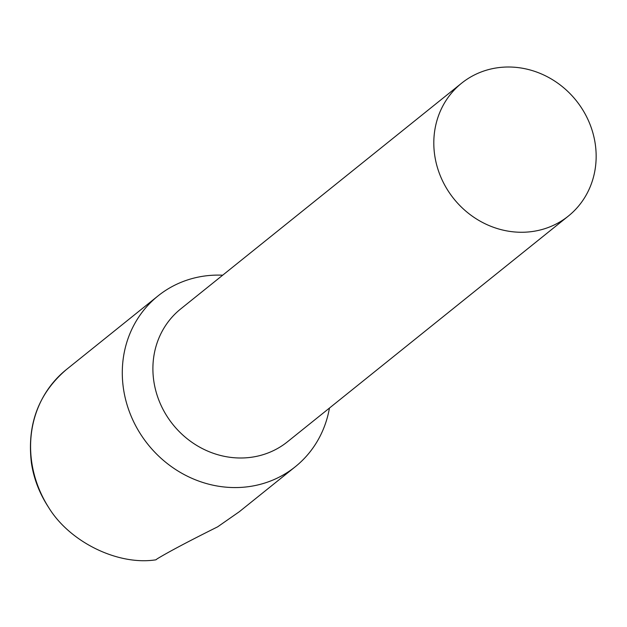 <?xml version="1.0" encoding="UTF-8"?>
<svg xmlns="http://www.w3.org/2000/svg" width="627" height="627" viewBox="0 0 627 627"><rect width="100%" height="100%" fill="white"/><g stroke="black" fill="none" stroke-linecap="round" stroke-linejoin="round"><path stroke-width="0.94" d="M158.02 295.92L66.313 369.616A109.568 100.861 51.2 0 0 48.577 507.368C69.746 542.167 118.103 565.781 155.966 559.801L157.158 558.845C168.804 551.791 188.954 541.125 217.632 526.837L239.342 511.703L295.286 466.747A109.568 100.861 -128.8 0 1 140.283 433.672A109.568 100.861 -128.8 0 1 148.372 304.871A109.568 100.861 -128.8 0 1 158.02 295.92A109.568 100.861 -128.8 0 1 222.687 275.19M329.449 408.052A109.568 100.861 -128.8 0 1 295.286 466.747M48.577 507.368C39.477 493.48 33.748 478.628 31.389 462.812L31.421 463.008C26.851 424.628 38.482 393.497 66.313 369.616M568.368 216.064L287.448 441.808A85.225 78.446 -128.8 0 1 171.9 423.217A85.225 78.446 -128.8 0 1 173.185 315.898A85.225 78.446 -128.8 0 1 180.686 308.946L461.597 83.203A85.225 78.446 -128.8 0 1 502.956 67.199A85.225 78.446 -128.8 0 1 588.659 121.121A85.225 78.446 -128.8 0 1 568.368 216.064A85.225 78.446 -128.8 0 1 453.83 198.775A85.225 78.446 -128.8 0 1 461.597 83.203"/></g></svg>
